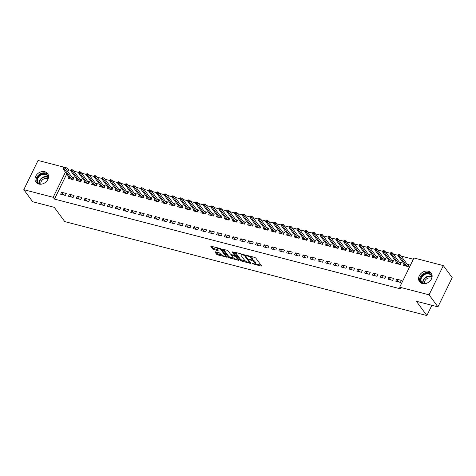 <?xml version="1.0" encoding="UTF-8"?>
<svg xmlns="http://www.w3.org/2000/svg" width="476" height="476" viewBox="0 0 476 476"><rect width="100%" height="100%" fill="white"/><g stroke="black" fill="none" stroke-linecap="round" stroke-linejoin="round"><path stroke-width="0.71" d="M252.262 263.615L261.151 266.167L261.598 265.929L255.785 258.046L254.696 257.409L246.568 255.303L246.259 255.469L248.073 256.189A2.921 0.952 -154 0 1 251.554 258.224L252.036 258.879A2.921 0.952 -154 0 1 252.215 259.527A2.921 0.952 -154 0 1 250.62 259.646L249.263 259.539L251.072 260.259A2.921 0.952 -154 0 1 254.553 262.294L255.041 262.954A2.921 0.952 -154 0 1 255.213 263.597A2.921 0.952 -154 0 1 253.625 263.722L252.262 263.615M44.768 171.717A7.253 5.819 143.6 0 1 47.594 173.573A7.253 5.819 143.6 0 1 46.731 181.142A7.253 5.819 143.6 0 1 38.758 184.039A7.253 5.819 143.6 0 1 35.926 182.177A7.253 5.819 143.6 0 1 36.789 174.609A7.253 5.819 143.6 0 1 44.768 171.717M428.364 271.237A7.253 5.819 143.6 0 1 431.197 273.099A7.253 5.819 143.6 0 1 430.334 280.661A7.253 5.819 143.6 0 1 422.355 283.559A7.253 5.819 143.6 0 1 419.523 281.697A7.253 5.819 143.6 0 1 420.391 274.128A7.253 5.819 143.6 0 1 428.364 271.237M215.39 251.798L214.944 252.036L216.574 254.249L217.663 254.886L227.189 257.189L221.322 249.103L220.233 248.466L210.707 246.163L212.736 249.037L217.687 250.673L218.127 250.435L217.151 249.109A2.439 0.797 -154 0 1 217.002 248.573A2.439 0.797 -154 0 1 218.93 248.662A2.439 0.797 -154 0 1 221.245 250.174L225.071 255.362A2.439 0.797 -154 0 1 225.213 255.904A2.439 0.797 -154 0 1 223.292 255.814A2.439 0.797 -154 0 1 220.977 254.303L219.252 252.798L215.39 251.798M66.735 173.99L54.496 199.087L401 288.986L399.685 287.201L413.942 257.974L443.323 265.596L429.066 294.822L399.685 287.201M54.496 199.087L53.181 197.302L23.8 189.68L38.056 160.454L67.437 168.076L66.569 169.855M443.323 265.596L452.2 277.645L437.944 306.871L416.357 301.266L426.883 315.546L64.79 221.608L54.27 207.328L32.677 201.729L23.8 189.68M437.944 306.871L429.066 294.822M240.368 260.42L241.457 261.056L250.483 263.401L250.923 263.163L245.11 255.279L244.027 254.642L235.001 252.298L234.555 252.536L240.368 260.42L240.749 259.634L245.866 261.312M238.583 260.312L229.557 257.974L228.468 257.337L222.607 249.251L226.969 250.215L228.052 250.852L230.408 254.047L231.497 254.684L234.555 255.315L232.05 251.78L233.121 252.06L239.029 260.075L238.583 260.312L238.833 259.807M426.883 315.546L431.881 305.295M69.401 194.273L68.437 196.249L73.114 197.463L74.072 195.487L69.401 194.273L71.424 197.028M76.803 179.095L76.142 180.452L80.819 181.665L81.783 179.69L79.724 179.16M84.984 198.319L84.02 200.295L88.697 201.509L89.661 199.533L84.984 198.319L87.013 201.068M96.223 184.444L96.92 184.623L96.39 185.705L97.366 183.736L95.313 183.2M96.402 185.711L91.725 184.498L92.392 183.141M100.573 202.365L99.609 204.341L104.286 205.555L105.25 203.579L100.573 202.365L102.602 205.114M111.812 188.484L112.503 188.669L111.973 189.751L112.955 187.776L110.896 187.246M111.991 189.751L107.314 188.538L107.975 187.181M116.162 206.405L115.198 208.381L119.875 209.595L120.839 207.619L116.162 206.405L118.185 209.16M127.401 192.53L128.092 192.709L127.562 193.791L128.544 191.822L126.485 191.292M127.58 193.797L122.903 192.584L123.564 191.227M131.745 210.451L130.781 212.427L135.458 213.641L136.422 211.665L131.745 210.451L133.774 213.2M142.99 196.576L143.681 196.755L143.151 197.837L144.127 195.868L142.074 195.333M143.163 197.843L138.486 196.63L139.153 195.273M147.334 214.498L146.37 216.473L151.047 217.687L152.011 215.711L147.334 214.498L149.363 217.246M158.573 200.616L159.264 200.795L158.74 201.883L159.716 199.908L157.663 199.379M158.752 201.883L154.075 200.67L154.736 199.313M162.923 218.538L161.959 220.513L166.636 221.727L167.6 219.751L162.923 218.538L164.946 221.292M174.162 204.662L174.853 204.841L174.323 205.924L175.305 203.954L173.246 203.419M174.341 205.929L169.664 204.716L170.325 203.359M178.506 222.584L177.548 224.559L182.219 225.773L183.183 223.797L178.506 222.584L180.535 225.332M189.751 208.708L190.442 208.887L189.912 209.97L190.888 208L188.835 207.465M189.924 209.975L185.253 208.762L185.914 207.405M194.095 226.63L193.131 228.605L197.808 229.813L198.772 227.843L194.095 226.63L196.124 229.378M205.334 212.748L206.025 212.927L205.501 214.016L206.477 212.04L204.424 211.511M205.513 214.016L200.836 212.802L201.503 211.445M209.684 230.67L208.72 232.645L213.397 233.859L214.361 231.883L209.684 230.67L211.707 233.424M217.086 215.491L216.425 216.848L221.102 218.062L222.066 216.086L220.007 215.551M225.267 234.716L224.309 236.691L228.986 237.905L229.944 235.929L225.267 234.716L227.296 237.465M232.675 219.537L232.014 220.894L236.691 222.108L237.649 220.132L235.596 219.597M240.856 238.762L239.892 240.737L244.569 241.945L245.533 239.975L240.856 238.762L242.885 241.51M248.264 223.577L247.597 224.934L252.274 226.148L253.238 224.172L251.185 223.643M256.445 242.802L255.481 244.777L260.158 245.991L261.122 244.015L256.445 242.802L258.474 245.556M263.847 227.623L263.186 228.98L267.863 230.194L268.827 228.218L266.768 227.683M272.034 246.848L271.07 248.823L275.747 250.037L276.705 248.061L272.034 246.848L274.057 249.597M279.436 231.669L278.775 233.026L283.452 234.24L284.41 232.264L282.357 231.729M287.617 250.894L286.653 252.869L291.33 254.077L292.294 252.107L287.617 250.894L289.646 253.643M295.025 235.709L294.358 237.066L299.035 238.28L299.999 236.304L297.946 235.775M303.206 254.934L302.242 256.909L306.919 258.123L307.883 256.147L303.206 254.934L305.235 257.689M310.608 239.755L309.947 241.112L314.624 242.326L315.588 240.35L313.529 239.815M318.795 258.98L317.831 260.955L322.508 262.169L323.472 260.193L318.795 258.98L320.818 261.729M326.197 243.801L325.536 245.158L330.213 246.372L331.177 244.396L329.118 243.861M334.378 263.026L333.414 265.001L338.091 266.209L339.055 264.24L334.378 263.026L336.407 265.775M345.618 249.144L346.314 249.323L345.784 250.412L346.76 248.436L344.707 247.907M345.796 250.412L341.119 249.198L341.786 247.841M349.967 267.066L349.003 269.041L353.68 270.255L354.644 268.28L349.967 267.066L351.996 269.821M361.207 253.19L361.897 253.369L361.373 254.452L362.349 252.482L360.296 251.947M361.385 254.458L356.708 253.244L357.369 251.887M365.556 271.112L364.592 273.087L369.269 274.301L370.233 272.326L365.556 271.112L367.579 273.861M376.796 257.236L377.486 257.415L376.956 258.498L377.938 256.528L375.879 255.993M376.974 258.504L372.297 257.29L372.958 255.933M381.139 275.158L380.181 277.127L384.852 278.341L385.816 276.366L381.139 275.158L383.168 277.907M392.385 261.276L393.075 261.455L392.545 262.544L393.521 260.568L391.468 260.039M392.557 262.544L387.886 261.33L388.547 259.973M396.728 279.198L395.764 281.173L400.441 282.387L401.405 280.412L396.728 279.198L398.757 281.953M407.968 265.322L408.658 265.501L408.134 266.584L409.11 264.614L407.057 264.079M408.146 266.59L403.469 265.376L404.136 264.019M70.966 170.432L68.752 169.861L67.884 171.64M413.317 259.253L401.179 256.106M398.299 255.356L393.384 254.083M390.504 253.333L385.59 252.06M382.71 251.316L377.795 250.037M374.915 249.293L370.001 248.014M367.121 247.27L362.206 245.997M359.326 245.247L354.418 243.974M351.538 243.224L346.623 241.951M343.743 241.201L338.829 239.928M335.949 239.184L331.034 237.905M328.154 237.161L323.24 235.882M320.36 235.138L315.445 233.865M312.565 233.115L307.651 231.842M304.777 231.092L299.862 229.819M296.982 229.069L292.068 227.796M289.188 227.052L284.273 225.773M281.393 225.029L276.479 223.75M273.599 223.006L268.684 221.733M265.804 220.983L260.89 219.71M258.01 218.96L253.101 217.687M250.221 216.937L245.307 215.664M242.427 214.92L237.512 213.641M234.632 212.897L229.718 211.624M226.838 210.874L221.923 209.601M219.043 208.851L214.129 207.578M211.249 206.828L206.334 205.555M203.46 204.805L198.546 203.532M195.666 202.788L190.751 201.509M187.871 200.765L182.957 199.492M180.077 198.742L175.162 197.469M172.282 196.719L167.368 195.446M164.488 194.696L159.573 193.423M156.693 192.673L151.784 191.4M148.905 190.656L143.99 189.377M141.11 188.633L136.196 187.36M133.316 186.61L128.401 185.337M125.521 184.587L120.606 183.314M117.727 182.564L112.812 181.291M109.932 180.547L105.023 179.268M102.144 178.524L97.229 177.245M94.349 176.501L89.434 175.227M86.555 174.478L81.64 173.204M78.76 172.455L73.845 171.181M400.173 263.299L400.869 263.478L400.34 264.561L401.316 262.591L399.263 262.062M400.352 264.567L395.675 263.353L396.341 261.996M388.934 277.175L387.97 279.15L392.646 280.364L393.61 278.389L388.934 277.175L390.963 279.93M384.59 259.253L385.28 259.432L384.751 260.521L385.727 258.545L383.674 258.016M384.769 260.521L380.092 259.307L380.752 257.95M373.351 273.135L372.387 275.11L377.063 276.324L378.021 274.349L373.351 273.135L375.374 275.884M369.001 255.213L369.691 255.392L369.162 256.475L370.144 254.505L368.085 253.97M369.18 256.481L364.503 255.267L365.163 253.91M357.762 269.089L356.798 271.064L361.474 272.278L362.438 270.303L357.762 269.089L359.791 271.838M353.412 251.167L354.108 251.346L353.579 252.429L354.555 250.459L352.502 249.93M353.591 252.435L348.914 251.221L349.58 249.864M342.173 265.043L341.209 267.018L345.885 268.232L346.849 266.257L342.173 265.043L344.202 267.798M333.991 245.818L333.331 247.181L338.008 248.389L338.966 246.419L336.913 245.884M326.584 261.003L325.626 262.978L330.302 264.192L331.26 262.216L326.584 261.003L328.613 263.752M318.402 241.778L317.742 243.135L322.419 244.349L323.382 242.373L321.324 241.838M311.001 256.957L310.037 258.932L314.713 260.146L315.677 258.17L311.001 256.957L313.024 259.706M302.819 237.732L302.153 239.089L306.83 240.303L307.793 238.327L305.741 237.798M295.412 252.911L294.448 254.886L299.124 256.1L300.088 254.125L295.412 252.911L297.44 255.666M287.23 233.686L286.57 235.049L291.241 236.257L292.204 234.287L290.152 233.752M279.823 248.871L278.865 250.846L283.535 252.06L284.499 250.084L279.823 248.871L281.851 251.62M271.641 229.646L270.981 231.003L275.658 232.217L276.621 230.241L274.563 229.706M264.24 244.825L263.276 246.8L267.952 248.014L268.916 246.038L264.24 244.825L266.262 247.574M256.052 225.6L255.392 226.957L260.069 228.171L261.032 226.195L258.98 225.666M248.65 240.779L247.687 242.754L252.363 243.968L253.327 241.992L248.65 240.779L250.679 243.534M240.469 221.554L239.803 222.917L244.48 224.125L245.443 222.155L243.391 221.62M233.061 236.739L232.098 238.714L236.774 239.928L237.738 237.952L233.061 236.739L235.09 239.487M224.88 217.514L224.22 218.871L228.896 220.085L229.86 218.109L227.802 217.574M217.478 232.693L216.515 234.668L221.191 235.882L222.155 233.906L217.478 232.693L219.501 235.441M209.291 213.468L208.631 214.825L213.308 216.039L214.271 214.063L212.213 213.534M201.889 228.653L200.926 230.622L205.602 231.836L206.566 229.86L201.889 228.653L203.918 231.401M197.54 210.725L198.236 210.91L197.707 211.993L198.682 210.023L196.63 209.488M197.719 211.993L193.042 210.785L193.708 209.422M186.3 224.607L185.337 226.582L190.013 227.796L190.977 225.82L186.3 224.607L188.329 227.355M181.957 206.685L182.647 206.864L182.118 207.947L183.099 205.977L181.041 205.442M182.135 207.952L177.459 206.739L178.119 205.382M170.717 220.561L169.754 222.536L174.43 223.75L175.388 221.774L170.717 220.561L172.74 223.309M166.368 202.639L167.058 202.818L166.529 203.906L167.51 201.931L165.452 201.402M166.546 203.906L161.87 202.693L162.53 201.336M155.128 216.52L154.165 218.49L158.841 219.704L159.805 217.728L155.128 216.52L157.157 219.269M150.779 198.593L151.475 198.778L150.946 199.86L151.921 197.891L149.869 197.356M150.957 199.866L146.281 198.653L146.947 197.29M139.539 212.475L138.576 214.45L143.252 215.664L144.216 213.688L139.539 212.475L141.568 215.223M135.196 194.553L135.886 194.732L135.357 195.815L136.332 193.845L134.28 193.31M135.374 195.82L130.698 194.607L131.358 193.25M123.956 208.428L122.992 210.404L127.669 211.618L128.627 209.642L123.956 208.428L125.979 211.183M119.607 190.507L120.297 190.686L119.768 191.774L120.749 189.799L118.691 189.269M119.785 191.774L115.109 190.561L115.769 189.204M108.367 204.388L107.403 206.358L112.08 207.572L113.044 205.596L108.367 204.388L110.39 207.137M104.018 186.467L104.708 186.646L104.184 187.728L105.16 185.759L103.108 185.224M104.196 187.734L99.52 186.521L100.186 185.164M92.778 200.342L91.814 202.318L96.491 203.532L97.455 201.556L92.778 200.342L94.807 203.091M88.435 182.421L89.125 182.6L88.596 183.682L89.571 181.713L87.519 181.177M88.607 183.688L83.937 182.475L84.597 181.118M77.189 196.296L76.231 198.272L80.902 199.486L81.866 197.51L77.189 196.296L79.218 199.051M69.008 177.072L68.348 178.429L73.024 179.642L73.988 177.667L71.93 177.137M61.606 192.256L60.642 194.232L65.319 195.44L66.283 193.47L61.606 192.256L63.629 195.005M65.42 172.205L53.181 197.302M68.752 169.861L67.437 168.076M255.213 263.597L255.6 262.806A2.921 0.952 -154 0 0 255.428 262.163L255.041 262.954M252.084 259.664A2.921 0.952 -154 0 1 254.94 261.508L255.428 262.163M252.215 259.527L252.601 258.736A2.921 0.952 -154 0 0 252.423 258.093L252.036 258.879M250.673 256.368A2.921 0.952 -154 0 1 251.941 257.433L252.423 258.093M255.118 263.716L261.11 265.269M235.43 252.411L240.749 259.634M249.656 262.294L250.435 262.496M249.186 262.568L249.495 262.401L244.396 255.481L242.528 254.749A2.921 0.952 -154 0 0 240.933 254.868A2.921 0.952 -154 0 0 241.112 255.517L244.599 260.247A2.921 0.952 -154 0 0 248.079 262.282L249.186 262.568M249.787 261.806L249.537 262.544M241.415 253.964A2.921 0.952 -154 0 0 241.32 254.077L240.933 254.868M238.541 259.414L237.054 259.027M233.787 258.182L229.944 257.183L229.557 257.974M223.536 249.323L228.855 256.546L229.944 257.183M232.853 257.367A2.439 0.797 -154 0 0 235.168 258.879A2.439 0.797 -154 0 0 237.096 258.968A2.439 0.797 -154 0 0 236.947 258.426L235.602 256.6L231.949 255.297L231.509 255.535L232.853 257.367M237.096 258.968L237.482 258.176A2.439 0.797 -154 0 0 237.506 258.01M235.685 255.535L234.9 255.172L234.513 255.963M225.213 255.904L225.6 255.112A2.439 0.797 -154 0 0 225.624 254.946M217.419 247.734A2.439 0.797 -154 0 0 217.389 247.782L217.002 248.573M211.636 246.241L213.117 248.246L217.639 249.775M215.818 251.911L216.961 253.458L218.05 254.095L221.864 255.088M225.19 255.951L226.641 256.326M407.688 266.471L408.14 265.548L408.676 265.507M399.465 254.654L398.686 254.452L398.305 255.237L399.084 255.439L399.465 254.654L400.358 254.999L399.667 256.421L398.263 256.052L405.528 265.911M399.084 255.439L406.926 266.274M400.358 254.999L408.14 265.548M398.263 256.052L398.305 255.237M399.894 264.448L400.346 263.525L400.881 263.484M391.671 252.631L390.897 252.429L390.51 253.22L391.29 253.422L391.671 252.631L392.569 252.976L391.873 254.398L390.469 254.035L397.734 263.888M391.29 253.422L399.138 264.251M392.569 252.976L400.346 263.525M390.469 254.035L390.51 253.22M392.105 262.425L392.551 261.508L393.087 261.461M383.882 250.608L383.103 250.406L382.716 251.197L383.495 251.399L383.882 250.608L384.775 250.953L384.078 252.375L382.674 252.012L389.939 261.865M383.495 251.399L391.343 262.228M384.775 250.953L392.551 261.508M382.674 252.012L382.716 251.197M422.795 283.654A6.271 5.034 143.6 0 1 423.027 274.801A6.271 5.034 143.6 0 1 432.095 276.8M431.881 277.847A5.807 4.665 -36.4 0 0 431.125 275.425A5.807 4.665 -36.4 0 0 423.432 275.306A5.807 4.665 -36.4 0 0 421.772 282.316A5.807 4.665 -36.4 0 0 423.86 283.755M424.556 283.732A4.576 3.671 143.6 0 1 426.317 279.115A4.576 3.671 143.6 0 1 431.649 278.508M431.667 273.884A7.205 5.783 -36.4 0 0 422.545 274.23A7.205 5.783 -36.4 0 0 420.141 282.381M39.193 184.135A6.271 5.034 143.6 0 1 39.425 175.275A6.271 5.034 143.6 0 1 48.498 177.28M48.278 178.321A5.807 4.665 -36.4 0 0 47.523 175.9A5.807 4.665 -36.4 0 0 39.829 175.787A5.807 4.665 -36.4 0 0 38.169 182.796A5.807 4.665 -36.4 0 0 40.258 184.236M40.96 184.212A4.576 3.671 143.6 0 1 42.715 179.589A4.576 3.671 143.6 0 1 48.046 178.982M48.07 174.365A7.205 5.783 -36.4 0 0 38.943 174.71A7.205 5.783 -36.4 0 0 36.539 182.861M384.31 260.402L384.757 259.485L385.292 259.438M376.088 248.585L375.308 248.383L374.921 249.174L375.701 249.376L376.088 248.585L376.98 248.93L376.284 250.352L374.886 249.989L382.145 259.842M375.701 249.376L383.549 260.205M376.98 248.93L384.757 259.485M374.886 249.989L374.921 249.174M377.486 257.415L376.962 257.462L376.516 258.385M368.293 246.562L367.514 246.36L367.127 247.151L367.906 247.353L368.293 246.562L369.186 246.907L368.495 248.329L367.091 247.966L374.35 257.819M367.906 247.353L375.754 258.182M369.186 246.907L376.962 257.462M367.091 247.966L367.127 247.151M369.691 255.392L369.168 255.439L368.721 256.362M360.499 244.539L359.719 244.343L359.332 245.128L360.112 245.33L360.499 244.539L361.391 244.884L360.701 246.306L359.297 245.943L366.556 255.796M360.112 245.33L367.96 256.165M361.391 244.884L369.168 255.439M359.297 245.943L359.332 245.128M361.897 253.369L361.379 253.416L360.927 254.339M352.704 242.522L351.925 242.32L351.544 243.105L352.323 243.307L352.704 242.522L353.597 242.867L352.906 244.289L351.502 243.92L358.767 253.779M352.323 243.307L360.165 254.142M353.597 242.867L361.379 253.416M351.502 243.92L351.544 243.105M354.108 251.346L353.585 251.399L353.132 252.316M344.91 240.499L344.13 240.297L343.749 241.088L344.529 241.29L344.91 240.499L345.808 240.844L345.112 242.266L343.708 241.903L350.973 251.756M344.529 241.29L352.377 252.119M345.808 240.844L353.585 251.399M343.708 241.903L343.749 241.088M346.314 249.323L345.79 249.376L345.338 250.293M337.121 238.476L336.342 238.274L335.955 239.065L336.734 239.267L337.121 238.476L338.014 238.821L337.317 240.243L335.913 239.88L343.178 249.733M336.734 239.267L344.582 250.096M338.014 238.821L345.79 249.376M335.913 239.88L335.955 239.065M337.829 247.121L338.531 247.306L337.99 248.389M329.327 236.453L328.547 236.251L328.16 237.042L328.94 237.244L329.327 236.453L330.219 236.798L329.523 238.22L328.125 237.857L335.384 247.71M328.94 237.244L336.788 248.073M337.549 248.27L337.996 247.353L338.519 247.306M330.219 236.798L337.996 247.353M328.125 237.857L328.16 237.042M330.035 245.104L330.743 245.283L330.195 246.366M321.532 234.43L320.753 234.228L320.366 235.019L321.145 235.221L321.532 234.43L322.425 234.775L321.728 236.197L320.33 235.834L327.589 245.687M321.145 235.221L328.993 246.05M329.755 246.253L330.201 245.33L330.725 245.283M322.425 234.775L330.201 245.33M320.33 235.834L320.366 235.019M322.24 243.081L322.948 243.266L322.401 244.343M313.738 232.413L312.958 232.211L312.571 232.996L313.351 233.198L313.738 232.413L314.63 232.758L313.94 234.174L312.536 233.811L319.795 243.664M313.351 233.198L321.199 244.033M321.96 244.23L322.407 243.307L322.93 243.26M314.63 232.758L322.407 243.307M312.536 233.811L312.571 232.996M314.446 241.058L315.154 241.243L314.606 242.32M305.943 230.39L305.164 230.188L304.777 230.973L305.556 231.175L305.943 230.39L306.836 230.735L306.145 232.157L304.741 231.788L312.006 241.647M305.556 231.175L313.404 242.01M314.166 242.207L314.612 241.284L315.136 241.237M306.836 230.735L314.612 241.284M304.741 231.788L304.777 230.973M306.651 239.035L307.359 239.22L306.818 240.297M298.149 228.367L297.369 228.165L296.988 228.956L297.768 229.158L298.149 228.367L299.041 228.712L298.351 230.134L296.947 229.771L304.212 239.624M297.768 229.158L305.61 239.987M306.371 240.184L306.824 239.267L307.341 239.214M299.041 228.712L306.824 239.267M296.947 229.771L296.988 228.956M298.857 237.012L299.565 237.197L299.023 238.28M290.36 226.344L289.581 226.142L289.194 226.933L289.973 227.135L290.36 226.344L291.252 226.689L290.556 228.111L289.152 227.748L296.417 237.601M289.973 227.135L297.821 237.964M298.577 238.161L299.029 237.244L299.553 237.191M291.252 226.689L299.029 237.244M289.152 227.748L289.194 226.933M291.068 234.989L291.77 235.174L291.229 236.257M282.565 224.321L281.786 224.119L281.399 224.91L282.179 225.112L282.565 224.321L283.458 224.666L282.762 226.088L281.358 225.725L288.623 235.578M282.179 225.112L290.027 235.941M290.788 236.138L291.235 235.221L291.758 235.174M283.458 224.666L291.235 235.221M281.358 225.725L281.399 224.91M283.274 232.972L283.976 233.151L283.434 234.234M274.771 222.298L273.992 222.096L273.605 222.887L274.384 223.089L274.771 222.298L275.663 222.643L274.967 224.065L273.569 223.702L280.828 233.555M274.384 223.089L282.232 233.918M282.994 234.121L283.44 233.198L283.964 233.151M275.663 222.643L283.44 233.198M273.569 223.702L273.605 222.887M275.479 230.949L276.187 231.134M275.199 232.098L275.646 231.175L276.169 231.128L275.64 232.211M266.976 220.281L266.197 220.079L265.81 220.864L266.59 221.066L266.976 220.281L267.869 220.626L267.179 222.048L265.775 221.679L273.034 231.532M266.59 221.066L274.438 231.901M267.869 220.626L275.646 231.175M265.775 221.679L265.81 220.864M267.685 228.926L268.393 229.111M267.405 230.075L267.851 229.152L268.375 229.105L267.845 230.188M259.182 218.258L258.403 218.056L258.016 218.847L258.795 219.043L259.182 218.258L260.075 218.603L259.384 220.025L257.98 219.662L265.239 229.515M258.795 219.043L266.643 229.878M260.075 218.603L267.851 229.152M257.98 219.662L258.016 218.847M259.89 226.903L260.598 227.088M259.61 228.052L260.063 227.135L260.58 227.082L260.057 228.165M251.387 216.235L250.608 216.033L250.227 216.824L251.007 217.026L251.387 216.235L252.28 216.58L251.59 218.002L250.186 217.639L257.451 227.492M251.007 217.026L258.849 227.855M252.28 216.58L260.063 227.135M250.186 217.639L250.227 216.824M252.096 224.88L252.804 225.065M251.816 226.029L252.268 225.112L252.792 225.059L252.262 226.148M243.593 214.212L242.814 214.01L242.433 214.801L243.212 215.003L243.593 214.212L244.491 214.557L243.795 215.979L242.391 215.616L249.656 225.469M243.212 215.003L251.06 225.832M244.491 214.557L252.268 225.112M242.391 215.616L242.433 214.801M244.301 222.857L245.009 223.042M244.021 224.006L244.474 223.089L244.997 223.042L244.468 224.125M235.804 212.189L235.025 211.987L234.638 212.778L235.418 212.98L235.804 212.189L236.697 212.534L236.001 213.956L234.597 213.593L241.862 223.446M235.418 212.98L243.266 223.809M236.697 212.534L244.474 223.089M234.597 213.593L234.638 212.778M236.512 220.84L237.215 221.019M236.233 221.989L236.679 221.066L237.203 221.019L236.673 222.102M228.01 210.166L227.23 209.964L226.844 210.755L227.623 210.957L228.01 210.166L228.902 210.511L228.206 211.933L226.808 211.57L234.067 221.423M227.623 210.957L235.471 221.792M228.902 210.511L236.679 221.066M226.808 211.57L226.844 210.755M228.718 218.817L229.426 219.002M228.438 219.966L228.885 219.043L229.408 218.996L228.879 220.079M220.215 208.149L219.436 207.947L219.049 208.732L219.829 208.934L220.215 208.149L221.108 208.494L220.412 209.916L219.014 209.547L226.273 219.406M219.829 208.934L227.677 219.769M221.108 208.494L228.885 219.043M219.014 209.547L219.049 208.732M220.923 216.794L221.632 216.979M220.644 217.943L221.09 217.02L221.614 216.973L221.084 218.056M212.421 206.126L211.641 205.924L211.255 206.715L212.034 206.917L212.421 206.126L213.313 206.471L212.623 207.893L211.219 207.53L218.478 217.383M212.034 206.917L219.882 217.746M213.313 206.471L221.09 217.02M211.219 207.53L211.255 206.715M213.129 214.771L213.837 214.956M212.849 215.92L213.296 215.003L213.819 214.95L213.29 216.033M204.626 204.103L203.847 203.901L203.46 204.692L204.24 204.894L204.626 204.103L205.519 204.448L204.829 205.87L203.425 205.507L210.69 215.36M204.24 204.894L212.088 215.723M205.519 204.448L213.296 215.003M203.425 205.507L203.46 204.692M205.055 213.897L205.507 212.98L206.043 212.933M196.832 202.08L196.052 201.878L195.672 202.669L196.451 202.871L196.832 202.08L197.73 202.425L197.034 203.847L195.63 203.484L202.895 213.337M196.451 202.871L204.293 213.7M197.73 202.425L205.507 212.98M195.63 203.484L195.672 202.669M197.26 211.88L197.713 210.957L198.248 210.91M189.043 200.057L188.264 199.855L187.877 200.646L188.657 200.848L189.043 200.057L189.936 200.402L189.24 201.824L187.836 201.461L195.1 211.314M188.657 200.848L196.505 211.677M189.936 200.402L197.713 210.957M187.836 201.461L187.877 200.646M189.472 209.856L189.918 208.934L190.454 208.887M181.249 198.034L180.469 197.832L180.083 198.623L180.862 198.825L181.249 198.034L182.141 198.379L181.445 199.801L180.041 199.438L187.306 209.291M180.862 198.825L188.71 209.66M182.141 198.379L189.918 208.934M180.041 199.438L180.083 198.623M181.677 207.833L182.124 206.911L182.659 206.87M173.454 196.017L172.675 195.815L172.288 196.6L173.068 196.802L173.454 196.017L174.347 196.362L173.651 197.784L172.252 197.415L179.511 207.274M173.068 196.802L180.916 207.637M174.347 196.362L182.124 206.911M172.252 197.415L172.288 196.6M173.883 205.81L174.329 204.888L174.87 204.847M165.66 193.994L164.88 193.791L164.494 194.583L165.273 194.785L165.66 193.994L166.552 194.339L165.862 195.761L164.458 195.398L171.717 205.251M165.273 194.785L173.121 205.614M166.552 194.339L174.329 204.888M164.458 195.398L164.494 194.583M166.088 203.787L166.535 202.871L167.076 202.824M157.865 191.971L157.086 191.768L156.699 192.56L157.479 192.762L157.865 191.971L158.758 192.316L158.068 193.738L156.663 193.375L163.922 203.228M157.479 192.762L165.327 203.591M158.758 192.316L166.535 202.871M156.663 193.375L156.699 192.56M158.294 201.764L158.746 200.848L159.281 200.801M150.071 189.948L149.291 189.745L148.911 190.537L149.69 190.739L150.071 189.948L150.963 190.293L150.273 191.715L148.869 191.352L156.134 201.205M149.69 190.739L157.532 201.568M150.963 190.293L158.746 200.848M148.869 191.352L148.911 190.537M151.475 198.778L150.951 198.825L150.499 199.747M142.276 187.925L141.497 187.722L141.116 188.514L141.896 188.716L142.276 187.925L143.175 188.27L142.479 189.692L141.075 189.329L148.339 199.182M141.896 188.716L149.744 199.545M143.175 188.27L150.951 198.825M141.075 189.329L141.116 188.514M143.681 196.755L143.157 196.802L142.705 197.724M134.488 185.902L133.708 185.7L133.322 186.491L134.101 186.693L134.488 185.902L135.38 186.247L134.684 187.669L133.28 187.306L140.545 197.159M134.101 186.693L141.949 197.528M135.38 186.247L143.157 196.802M133.28 187.306L133.322 186.491M135.886 194.732L135.362 194.779L134.916 195.701M126.693 183.885L125.914 183.682L125.527 184.468L126.307 184.67L126.693 183.885L127.586 184.23L126.89 185.652L125.491 185.283L132.75 195.142M126.307 184.67L134.155 195.505M127.586 184.23L135.362 194.779M125.491 185.283L125.527 184.468M128.092 192.709L127.568 192.756L127.122 193.678M118.899 181.862L118.119 181.659L117.733 182.451L118.512 182.653L118.899 181.862L119.791 182.207L119.095 183.629L117.697 183.266L124.956 193.119M118.512 182.653L126.36 193.482M119.791 182.207L127.568 192.756M117.697 183.266L117.733 182.451M120.297 190.686L119.773 190.739L119.327 191.655M111.104 179.839L110.325 179.636L109.938 180.428L110.718 180.63L111.104 179.839L111.997 180.184L111.307 181.606L109.902 181.243L117.161 191.096M110.718 180.63L118.566 191.459M111.997 180.184L119.773 190.739M109.902 181.243L109.938 180.428M112.503 188.669L111.979 188.716L111.533 189.632M103.31 177.816L102.53 177.613L102.144 178.405L102.923 178.607L103.31 177.816L104.202 178.161L103.512 179.583L102.108 179.22L109.373 189.073M102.923 178.607L110.771 189.436M104.202 178.161L111.979 188.716M102.108 179.22L102.144 178.405M104.708 186.646L104.19 186.693L103.738 187.615M95.515 175.793L94.736 175.59L94.355 176.382L95.135 176.584L95.515 175.793L96.414 176.138L95.718 177.56L94.313 177.197L101.578 187.05M95.135 176.584L102.977 187.413M96.414 176.138L104.19 186.693M94.313 177.197L94.355 176.382M96.92 184.623L96.396 184.67L95.944 185.592M87.727 173.776L86.947 173.573L86.561 174.359L87.34 174.561L87.727 173.776L88.619 174.115L87.923 175.537L86.519 175.174L93.784 185.027M87.34 174.561L95.188 185.396M88.619 174.115L96.396 184.67M86.519 175.174L86.561 174.359M89.125 182.6L88.601 182.647L88.155 183.569M79.932 171.753L79.153 171.55L78.766 172.336L79.546 172.538L79.932 171.753L80.825 172.098L80.129 173.52L78.724 173.151L85.989 183.01M79.546 172.538L87.394 183.373M80.825 172.098L88.601 182.647M78.724 173.151L78.766 172.336M80.64 180.398L81.348 180.582L80.801 181.659M72.138 169.73L71.358 169.527L70.972 170.319L71.751 170.521L72.138 169.73L73.03 170.075L72.334 171.497L70.936 171.134L78.195 180.987M71.751 170.521L79.599 181.35M80.361 181.546L80.807 180.63L81.331 180.577M73.03 170.075L80.807 180.63M70.936 171.134L70.972 170.319M72.846 178.375L73.554 178.56L73.007 179.642M64.343 167.707L63.564 167.504L63.177 168.296L63.957 168.498L64.343 167.707L65.236 168.052L64.546 169.474L63.141 169.111L70.4 178.964M63.957 168.498L71.805 179.327M72.566 179.523L73.012 178.607L73.536 178.554M65.236 168.052L73.012 178.607M63.141 169.111L63.177 168.296M253.238 263.621L253.024 264.061M247.234 255.475L247.02 255.915M250.239 259.545L250.025 259.985M254.94 261.508L254.553 262.294M251.31 259.771L251.072 260.259M251.941 257.433L251.554 258.224M248.288 255.749L248.073 256.189M261.401 265.662L261.151 266.167M250.727 262.895L250.483 263.401M241.838 260.271L241.457 261.056M249.84 261.693L249.495 262.401M244.67 254.916L244.396 255.481M243.849 254.595L243.635 255.035M242.742 254.309L242.528 254.749M228.855 256.546L228.468 257.337M234.846 254.404L234.501 255.112M237.292 257.718L236.947 258.426M235.947 255.892L235.602 256.6M232.163 254.856L231.949 255.297M225.416 254.654L225.071 255.362M221.59 249.466L221.245 250.174M217.931 250.174L217.687 250.673M214.206 248.883L213.819 249.674M213.117 248.246L212.736 249.037M226.939 256.725L226.689 257.23M218.05 254.095L217.663 254.886M216.961 253.458L216.574 254.249M422.855 283.309A5.807 4.665 143.6 0 1 425.145 277.633A5.807 4.665 143.6 0 1 431.75 276.758M431.827 277.145A5.617 4.51 -36.4 0 0 425.407 277.972A5.617 4.51 -36.4 0 0 423.2 283.5M39.258 183.79A5.807 4.665 143.6 0 1 41.543 178.107A5.807 4.665 143.6 0 1 48.147 177.233M48.231 177.619A5.617 4.51 -36.4 0 0 41.805 178.446A5.617 4.51 -36.4 0 0 39.603 183.98M234.942 254.529L234.555 255.315M231.741 254.749L231.455 255.338"/></g></svg>
